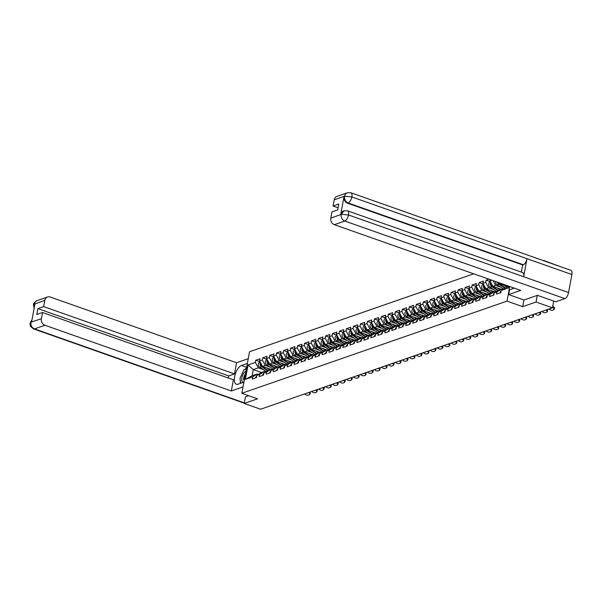 <?xml version="1.0" encoding="UTF-8"?>
<svg xmlns="http://www.w3.org/2000/svg" width="602" height="602" viewBox="0 0 602 602"><rect width="100%" height="100%" fill="white"/><g stroke="black" fill="none" stroke-linecap="round" stroke-linejoin="round"><path stroke-width="0.9" d="M473.729 273.82L249.544 351.734L241.846 393.279L507.004 301.12L509.706 286.507M543.749 260.485L560.093 266.528M261.494 372.51L253.276 369.613L248.069 364.917L245.39 379.373L252.659 376.852L252.261 379.012L256.505 377.529L256.911 375.37L261.418 372.54L264.15 371.592L265.369 372.021M248.069 364.917L255.338 362.396L255.737 360.237L260.041 361.749M270.772 369.289L262.562 366.392L259.59 360.914L259.989 358.754L255.737 360.237M259.59 360.914L262.314 359.966L262.72 357.806L267.017 359.326M277.755 366.859L269.538 363.962L266.566 358.491L266.964 356.331L262.72 357.806M266.566 358.491L269.297 357.543L269.696 355.383L274 356.896M284.738 364.436L276.521 361.539L273.549 356.06L273.948 353.901L269.696 355.383M273.549 356.06L276.28 355.112L276.679 352.953L280.983 354.473M291.714 362.005L283.497 359.108L280.524 353.637L280.931 351.478L276.679 352.953M280.524 353.637L283.256 352.689L283.655 350.53L287.959 352.05M298.697 359.582L290.48 356.685L287.508 351.214L287.906 349.055L283.655 350.53M287.508 351.214L290.239 350.266L290.638 348.106L294.942 349.619M305.673 357.159L297.463 354.262L294.491 348.784L294.89 346.624L290.638 348.106M294.491 348.784L297.215 347.836L297.614 345.676L301.918 347.196M312.656 354.728L304.439 351.831L301.467 346.361L301.865 344.201L297.614 345.676M301.467 346.361L304.198 345.413L304.597 343.253L308.901 344.765M319.632 352.305L311.422 349.408L308.45 343.938L308.849 341.77L304.597 343.253M308.45 343.938L311.174 342.982L311.58 340.822L315.884 342.342M326.615 349.875L318.398 346.985L315.425 341.507L315.832 339.347L311.58 340.822M315.425 341.507L318.157 340.559L318.556 338.399L322.86 339.919M333.598 347.452L325.381 344.555L322.409 339.084L322.807 336.924L318.556 338.399M322.409 339.084L325.14 338.136L325.539 335.976L329.843 337.489M340.574 345.029L332.357 342.132L329.392 336.653L329.791 334.494L325.539 335.976M329.392 336.653L332.116 335.705L332.515 333.546L336.819 335.066M347.557 342.598L339.34 339.701L336.367 334.23L336.766 332.071L332.515 333.546M336.367 334.23L339.099 333.282L339.498 331.123L343.802 332.635M354.533 340.175L346.323 337.278L343.351 331.807L343.75 329.648L339.498 331.123M343.351 331.807L346.075 330.859L346.481 328.692L350.778 330.212M361.516 337.752L353.299 334.855L350.326 329.377L350.725 327.217L346.481 328.692M350.326 329.377L353.058 328.429L353.457 326.269L357.761 327.789M368.499 335.322L360.282 332.424L357.31 326.954L357.708 324.794L353.457 326.269M357.31 326.954L360.041 326.006L360.44 323.846L364.744 325.358M375.475 332.898L367.258 330.001L364.285 324.523L364.692 322.363L360.44 323.846M364.285 324.523L367.017 323.575L367.416 321.415L371.72 322.935M382.458 330.468L374.241 327.571L371.268 322.1L371.667 319.94L367.416 321.415M371.268 322.1L374 321.152L374.399 318.992L378.703 320.512M389.434 328.045L381.224 325.148L378.252 319.677L378.65 317.517L374.399 318.992M378.252 319.677L380.976 318.729L381.382 316.569L385.679 318.082M396.417 325.622L388.2 322.725L385.227 317.246L385.626 315.087L381.382 316.569M385.227 317.246L387.959 316.298L388.358 314.139L392.662 315.659M403.393 323.191L395.183 320.294L392.211 314.823L392.609 312.664L388.358 314.139M392.211 314.823L394.935 313.875L395.341 311.716L399.645 313.228M410.376 320.768L402.159 317.871L399.186 312.393L399.593 310.233L395.341 311.716M399.186 312.393L401.918 311.445L402.317 309.285L406.621 310.805M417.359 318.338L409.142 315.44L406.169 309.97L406.568 307.81L402.317 309.285M406.169 309.97L408.901 309.022L409.3 306.862L413.604 308.382M424.335 315.915L416.125 313.017L413.153 307.547L413.551 305.387L409.3 306.862M413.153 307.547L415.877 306.599L416.275 304.439L420.58 305.951M431.318 313.491L423.101 310.594L420.128 305.116L420.527 302.957L416.275 304.439M420.128 305.116L422.86 304.168L423.259 302.008L427.563 303.528M438.294 311.061L430.084 308.164L427.111 302.693L427.51 300.533L423.259 302.008M427.111 302.693L429.836 301.745L430.242 299.585L434.539 301.098M445.277 308.638L437.06 305.741L434.087 300.27L434.486 298.103L430.242 299.585M434.087 300.27L436.819 299.314L437.218 297.155L441.522 298.675M452.26 306.207L444.043 303.31L441.07 297.839L441.469 295.68L437.218 297.155M441.07 297.839L443.802 296.891L444.201 294.732L448.505 296.252M459.236 303.784L451.018 300.887L448.046 295.416L448.452 293.257L444.201 294.732M448.046 295.416L450.778 294.468L451.176 292.309L455.481 293.821M466.219 301.361L458.002 298.464L455.029 292.986L455.428 290.826L451.176 292.309M455.029 292.986L457.761 292.038L458.16 289.878L462.464 291.398M473.195 298.931L464.985 296.033L462.012 290.563L462.411 288.403L458.16 289.878M462.012 290.563L464.736 289.615L465.143 287.455L469.44 288.968M480.178 296.508L471.96 293.61L468.988 288.14L469.387 285.973L465.143 287.455M468.988 288.14L471.72 287.184L472.118 285.024L476.423 286.544M487.153 294.077L478.944 291.187L475.971 285.709L476.37 283.55L472.118 285.024M475.971 285.709L478.695 284.761L479.102 282.601L483.406 284.121M494.137 291.654L485.919 288.757L482.947 283.286L483.353 281.126L479.102 282.601M482.947 283.286L485.679 282.338L486.077 280.178L490.382 281.691M488.937 279.185L486.077 280.178M501.12 289.231L492.903 286.334L489.93 280.856L490.163 279.614M489.93 280.856L491.826 280.201M508.803 286.183L508.479 287.937L501.21 290.465L505.725 287.628L508.735 286.582M256.911 375.37L259.635 374.421L259.236 376.581L263.488 375.106L263.887 372.947L266.618 371.998L266.219 374.158L270.471 372.683L270.87 370.523L273.594 369.568L273.195 371.735L277.447 370.253L277.846 368.093L280.577 367.145L280.178 369.304L284.43 367.83L284.829 365.67L287.56 364.722L287.154 366.881L291.406 365.399L291.812 363.239L294.536 362.291L294.137 364.451L298.389 362.976L298.788 360.816L301.519 359.868L301.12 362.028L305.372 360.553L305.771 358.393L308.495 357.445L308.096 359.605L312.348 358.122L312.747 355.963L315.478 355.014L315.079 357.174L319.331 355.699L319.73 353.54L322.461 352.591L322.055 354.751L326.307 353.269L326.705 351.109L329.437 350.161L329.038 352.32L333.29 350.846L333.689 348.686L336.42 347.738L336.021 349.897L340.265 348.423L340.672 346.263L343.396 345.315L342.997 347.474L347.249 345.992L347.647 343.832L350.379 342.884L349.98 345.044L354.232 343.569L354.631 341.409L357.362 340.461L356.956 342.621L361.208 341.146L361.606 338.979L364.338 338.031L363.939 340.19L368.191 338.715L368.59 336.556L371.321 335.607L370.915 337.767L375.166 336.292L375.573 334.133L378.297 333.184L377.898 335.344L382.15 333.862L382.548 331.702L385.28 330.754L384.881 332.914L389.133 331.439L389.532 329.279L392.256 328.331L391.857 330.49L396.108 329.016L396.507 326.856L399.239 325.9L398.84 328.067L403.092 326.585L403.49 324.425L406.222 323.477L405.816 325.637L410.067 324.162L410.466 322.002L413.198 321.054L412.799 323.214L417.051 321.731L417.449 319.572L420.181 318.624L419.782 320.783L424.026 319.308L424.433 317.149L427.157 316.2L426.758 318.36L431.009 316.885L431.408 314.726L434.14 313.777L433.741 315.937L437.993 314.455L438.391 312.295L441.123 311.347L440.717 313.507L444.968 312.032L445.367 309.872L448.099 308.924L447.7 311.083L451.952 309.601L452.35 307.441L455.082 306.493L454.676 308.653L458.927 307.178L459.334 305.018L462.058 304.07L461.659 306.23L465.91 304.755L466.309 302.595L469.041 301.647L468.642 303.807L472.894 302.324L473.292 300.165L476.016 299.217L475.618 301.376L479.869 299.901L480.268 297.742L483 296.794L482.601 298.953L486.852 297.478L487.251 295.311L489.983 294.363L489.577 296.523L493.828 295.048L494.227 292.888L496.959 291.94L496.56 294.1L500.811 292.625L501.21 290.465M270.433 367.258L265.286 365.444L262.562 366.392M265.286 365.444L262.314 359.966M259.635 374.421L264.15 371.592M277.417 364.827L272.27 363.014L269.019 364.12L274.986 367.935M263.887 372.947L268.402 370.11L271.133 369.161L272.345 369.59M272.27 363.014L269.297 357.543M266.618 371.998L271.133 369.161M284.4 362.404L279.253 360.59L276.521 361.539M270.87 370.523L275.377 367.687L278.109 366.738L279.328 367.167M279.253 360.59L276.28 355.112M273.594 369.568L278.109 366.738M291.376 359.981L286.228 358.16L282.978 359.266L288.945 363.081M277.846 368.093L282.361 365.256L285.092 364.308L286.304 364.737M286.228 358.16L283.256 352.689M280.577 367.145L285.092 364.308M298.359 357.55L293.212 355.737L290.48 356.685M284.829 365.67L289.344 362.833L292.068 361.885L293.287 362.314M293.212 355.737L290.239 350.266M287.56 364.722L292.068 361.885M305.334 355.127L300.187 353.314L297.463 354.262M291.812 363.239L296.319 360.41L299.051 359.462L300.263 359.891M300.187 353.314L297.215 347.836M294.536 362.291L299.051 359.462M312.318 352.697L307.17 350.883L304.439 351.831M298.788 360.816L303.303 357.979L306.027 357.031L307.246 357.46M307.17 350.883L304.198 345.413M301.519 359.868L306.027 357.031M319.301 350.274L314.146 348.46L311.422 349.408M305.771 358.393L310.278 355.556L313.01 354.608L314.229 355.037M314.146 348.46L311.174 342.982M308.495 357.445L313.01 354.608M326.276 347.851L321.129 346.03L317.879 347.136L323.846 350.951M312.747 355.963L317.262 353.133L319.993 352.178L321.205 352.606M321.129 346.03L318.157 340.559M315.478 355.014L319.993 352.178M333.26 345.42L328.113 343.607L325.381 344.555M319.73 353.54L324.237 350.703L326.969 349.754L328.188 350.183M328.113 343.607L325.14 338.136M322.461 352.591L326.969 349.754M340.235 342.997L335.088 341.183L331.837 342.282L337.805 346.097M326.705 351.109L331.22 348.28L333.952 347.331L335.163 347.76M335.088 341.183L332.116 335.705M329.437 350.161L333.952 347.331M347.219 340.566L342.071 338.753L339.34 339.701M333.689 348.686L338.204 345.849L340.928 344.901L342.147 345.33M342.071 338.753L339.099 333.282M336.42 347.738L340.928 344.901M354.194 338.143L349.047 336.33L346.323 337.278M340.672 346.263L345.179 343.426L347.911 342.478L349.13 342.907M349.047 336.33L346.075 330.859M343.396 345.315L347.911 342.478M361.177 335.72L356.03 333.907L353.299 334.855M347.647 343.832L352.162 341.003L354.894 340.055L356.106 340.484M356.03 333.907L353.058 328.429M350.379 342.884L354.894 340.055M368.161 333.29L363.014 331.476L360.282 332.424M354.631 341.409L359.138 338.572L361.87 337.624L363.089 338.053M363.014 331.476L360.041 326.006M357.362 340.461L361.87 337.624M375.136 330.867L369.989 329.053L367.258 330.001M361.606 338.979L366.121 336.149L368.853 335.201L370.064 335.63M369.989 329.053L367.017 323.575M364.338 338.031L368.853 335.201M382.119 328.444L376.972 326.623L374.241 327.571M368.59 336.556L373.105 333.719L375.829 332.771L377.048 333.199M376.972 326.623L374 321.152M371.321 335.607L375.829 332.771M389.095 326.013L383.948 324.2L381.224 325.148M375.573 334.133L380.08 331.296L382.812 330.347L384.031 330.776M383.948 324.2L380.976 318.729M378.297 333.184L382.812 330.347M396.078 323.59L390.931 321.777L388.2 322.725M382.548 331.702L387.063 328.873L389.787 327.924L391.007 328.353M390.931 321.777L387.959 316.298M385.28 330.754L389.787 327.924M403.062 321.159L397.907 319.346L395.183 320.294M389.532 329.279L394.039 326.442L396.771 325.494L397.99 325.923M397.907 319.346L394.935 313.875M392.256 328.331L396.771 325.494M410.037 318.736L404.89 316.923L402.159 317.871M396.507 326.856L401.022 324.019L403.754 323.071L404.965 323.5M404.89 316.923L401.918 311.445M399.239 325.9L403.754 323.071M417.02 316.313L411.873 314.492L409.142 315.44M403.49 324.425L407.998 321.588L410.73 320.64L411.949 321.069M411.873 314.492L408.901 309.022M406.222 323.477L410.73 320.64M423.996 313.883L418.849 312.069L416.125 313.017M410.466 322.002L414.981 319.165L417.713 318.217L418.924 318.646M418.849 312.069L415.877 306.599M413.198 321.054L417.713 318.217M430.979 311.46L425.832 309.646L423.101 310.594M417.449 319.572L421.964 316.742L424.688 315.794L425.907 316.223M425.832 309.646L422.86 304.168M420.181 318.624L424.688 315.794M437.955 309.029L432.808 307.216L430.084 308.164M424.433 317.149L428.94 314.312L431.672 313.364L432.891 313.792M432.808 307.216L429.836 301.745M427.157 316.2L431.672 313.364M444.938 306.606L439.791 304.793L437.06 305.741M431.408 314.726L435.923 311.889L438.655 310.941L439.866 311.369M439.791 304.793L436.819 299.314M434.14 313.777L438.655 310.941M451.921 304.183L446.774 302.362L444.043 303.31M438.391 312.295L442.899 309.466L445.63 308.51L446.85 308.939M446.774 302.362L443.802 296.891M441.123 311.347L445.63 308.51M458.897 301.752L453.75 299.939L451.018 300.887M445.367 309.872L449.882 307.035L452.614 306.087L453.825 306.516M453.75 299.939L450.778 294.468M448.099 308.924L452.614 306.087M465.88 299.329L460.733 297.516L458.002 298.464M452.35 307.441L456.865 304.612L459.589 303.664L460.808 304.093M460.733 297.516L457.761 292.038M455.082 306.493L459.589 303.664M472.856 296.899L467.709 295.085L464.985 296.033M459.334 305.018L463.841 302.181L466.573 301.233L467.792 301.662M467.709 295.085L464.736 289.615M462.058 304.07L466.573 301.233M479.839 294.476L474.692 292.662L471.96 293.61M466.309 302.595L470.824 299.758L473.548 298.81L474.767 299.239M474.692 292.662L471.72 287.184M469.041 301.647L473.548 298.81M486.822 292.053L481.668 290.232L478.417 291.338L484.384 295.153M473.292 300.165L477.8 297.335L480.531 296.38L481.75 296.809M481.668 290.232L478.695 284.761M476.016 299.217L480.531 296.38M493.798 289.622L488.651 287.809L485.919 288.757M480.268 297.742L484.783 294.905L487.515 293.957L488.726 294.386M488.651 287.809L485.679 282.338M483 296.794L487.515 293.957M500.781 287.199L495.634 285.386L492.376 286.484L498.351 290.299M487.251 295.311L491.766 292.482L494.49 291.534L495.709 291.962M495.634 285.386L493.053 280.63M489.983 294.363L494.49 291.534M508.096 286.8L499.886 283.903L499.299 282.835M501.12 283.474L499.886 283.903M494.227 292.888L498.742 290.051L501.474 289.103L502.685 289.532M496.959 291.94L501.474 289.103M523.958 299.984L522.717 306.659L536.051 302.031L537.285 295.379M536.051 302.031L552.44 307.81L553.689 301.075M245.465 396.808L244.231 403.453L260.621 409.232L552.44 307.81M244.231 403.453L257.566 398.817L241.846 393.279M522.717 306.659L507.004 301.12M263.458 369.681L258.311 367.867L253.276 369.613L252.133 375.761L257.167 374.015L258.386 374.444M258.311 367.867L255.338 362.396M252.659 376.852L257.167 374.015M245.39 379.373L252.133 375.761M552.741 306.185L553.592 306.854A2.656 1.136 29 0 1 554.57 308.608L554.066 309.518A2.656 1.136 -151 0 0 553.087 307.765L552.531 307.329M548.949 309.022L549.107 309.15A2.656 1.136 -151 0 0 552.418 310.241L553.72 309.789A2.656 1.136 -151 0 0 554.066 309.518M500.142 292.85A2.92 2.468 -109.2 0 1 501.157 290.766M245.932 371.253A5.757 2.551 -70.6 0 0 242.313 376.175A5.757 2.551 -70.6 0 0 242.516 381.864A5.757 2.551 -70.6 0 0 243.93 382.052M245.413 374.03A3.943 1.746 -70.6 0 0 243.75 377.604A3.943 1.746 -70.6 0 0 244.134 380.539A3.943 1.746 -70.6 0 0 244.201 380.592M240.695 383.248L240.01 378.365L243.863 369.756L246.368 368.883M514.349 288.14L509.54 289.81L508.652 294.589L520.73 290.39L334.373 224.681A5.313 4.492 -109.2 0 1 330.807 218.112L331.95 211.919L337.722 209.917L338.813 204.018L333.041 206.027L334.193 199.834A5.313 4.492 -109.2 0 1 336.939 196.402L347.384 192.768A5.313 4.492 70.8 0 0 344.637 196.199L334.193 199.834M347.572 210.843A5.448 2.416 109.4 0 1 348.52 214.982L341.289 214.274L344.035 210.835L347.572 210.843L522.702 272.601A5.448 2.416 109.4 0 1 523.65 276.732L568.559 292.572A5.448 2.416 109.4 0 1 564.857 298.637L555.751 301.798L537.42 295.334L523.996 299.999L508.652 294.589M347.384 192.768L350.921 192.775L570.959 270.358A5.448 2.416 109.4 0 1 571.9 274.542L526.991 258.709A5.448 2.416 109.4 0 1 523.304 264.729L348.167 202.979L347.565 203.19A5.313 4.492 -109.2 0 1 343.998 196.621L340.687 214.485A5.313 4.492 -109.2 0 1 343.433 211.046L344.035 210.835M568.559 292.572L571.9 274.542M564.857 298.637L344.818 221.047A5.448 2.416 109.4 0 0 348.52 214.982L523.65 276.732L526.991 258.709L351.861 196.952L344.637 196.199M333.041 206.027L338.113 207.81M521.37 272.127L522.702 264.94L347.565 203.19M522.702 264.94L523.304 264.729M246.647 367.363L241.402 365.512A9.963 4.417 -70.6 0 0 235.006 375.001A9.963 4.417 -70.6 0 0 236.36 384.257A9.963 4.417 -70.6 0 0 237.94 384.211L243.915 382.135M241.402 365.512L247.377 363.442M248.265 358.664L236.563 362.728L234.494 373.902L43.637 306.606L44.789 300.421L34.261 304.16M228.331 378.011L228.722 375.911L234.494 373.902M228.722 375.911L37.866 308.615L36.775 314.515L42.546 312.506L233.395 379.802L231.326 390.976L44.969 325.268L34.517 328.895L244.337 402.881M243.027 386.913L231.326 390.976M236.563 362.728L50.199 297.019A5.313 4.492 70.8 0 0 47.535 296.982A5.313 4.492 70.8 0 0 44.789 300.421M42.546 312.506L41.403 318.699A5.313 4.492 70.8 0 0 44.969 325.268M37.866 308.615L43.637 306.606M31.959 319.955L30.988 322.123L31.597 321.912L34.908 304.048L34.299 304.258L34.397 306.794M245.443 396.891L248.686 395.687M246.534 367.972A9.963 4.417 -70.6 0 0 244.841 369.41M240.311 380.509A9.963 4.417 -70.6 0 0 240.394 383.354M34.103 308.39L33.516 304.815L34.299 304.258M30.95 322.326A5.313 4.492 -109.2 0 0 34.517 328.895A5.448 2.416 109.4 0 1 33.652 328.925C28.452 325.246 31.123 325.84 30.123 324.486L30.168 322.86L30.905 322.228L41.403 318.699M547.06 309.676A2.656 1.136 29 0 1 547.594 311.038L547.09 311.949A2.656 1.136 -151 0 0 546.104 310.188L545.946 310.068M541.966 311.452L542.124 311.573A2.656 1.136 -151 0 0 545.442 312.664L546.736 312.212A2.656 1.136 -151 0 0 547.09 311.949M493.166 295.281A2.92 2.468 -109.2 0 1 494.174 293.197M540.077 312.107A2.656 1.136 29 0 1 540.611 313.461L540.107 314.372A2.656 1.136 -151 0 0 539.129 312.619L538.971 312.491M534.982 313.875L535.148 314.003A2.656 1.136 -151 0 0 538.459 315.094L539.761 314.643A2.656 1.136 -151 0 0 540.107 314.372M486.183 297.704A2.92 2.468 -109.2 0 1 487.191 295.62M533.094 314.53A2.656 1.136 29 0 1 533.635 315.892L533.124 316.795A2.656 1.136 -151 0 0 532.145 315.042L531.987 314.914M528.007 316.298L528.165 316.426A2.656 1.136 -151 0 0 531.483 317.517L532.778 317.066A2.656 1.136 -151 0 0 533.124 316.795M479.207 300.135A2.92 2.468 -109.2 0 1 480.215 298.043M526.118 316.953A2.656 1.136 29 0 1 526.652 318.315L526.148 319.226A2.656 1.136 -151 0 0 525.17 317.472L525.004 317.344M521.023 318.729L521.182 318.849A2.656 1.136 -151 0 0 524.5 319.948L525.794 319.496A2.656 1.136 -151 0 0 526.148 319.226M472.224 302.558A2.92 2.468 -109.2 0 1 473.232 300.473M519.135 319.384A2.656 1.136 29 0 1 519.669 320.738L519.165 321.649A2.656 1.136 -151 0 0 518.187 319.895L518.029 319.767M514.048 321.152L514.206 321.28A2.656 1.136 -151 0 0 517.517 322.371L518.819 321.919A2.656 1.136 -151 0 0 519.165 321.649M465.248 304.981A2.92 2.468 -109.2 0 1 466.257 302.896M497.425 282.172A2.92 2.468 70.8 0 0 498.825 284.249L504.912 288.14M495.672 281.555A2.92 2.468 70.8 0 0 497.101 284.844L503.565 288.983M498.08 282.406A2.92 2.468 70.8 0 0 499.359 284.061L505.326 287.876M504.107 285.393L506.937 287.207M490.765 282.406A2.92 2.468 70.8 0 0 491.842 286.672L497.929 290.563M490.51 281.932L490.209 282.037A2.92 2.468 70.8 0 0 488.651 284.437A2.92 2.468 70.8 0 0 490.118 287.274L496.59 291.406M491.021 282.872A2.92 2.468 70.8 0 0 492.376 286.484M497.124 287.824L499.961 289.63M483.79 284.829A2.92 2.468 70.8 0 0 484.858 289.103L490.954 292.993M483.534 284.355L483.233 284.46A2.92 2.468 70.8 0 0 481.668 286.868A2.92 2.468 70.8 0 0 483.135 289.697L489.607 293.836M484.046 285.295A2.92 2.468 70.8 0 0 485.4 288.915L491.367 292.73M490.141 290.247L492.978 292.06M476.807 287.252A2.92 2.468 70.8 0 0 477.883 291.526L483.97 295.416M476.551 286.785L476.25 286.891A2.92 2.468 70.8 0 0 474.685 289.291A2.92 2.468 70.8 0 0 476.159 292.128L482.631 296.259M477.062 287.726A2.92 2.468 70.8 0 0 478.417 291.338M483.165 292.67L485.995 294.483M469.831 289.682A2.92 2.468 70.8 0 0 470.899 293.949L476.987 297.839M469.575 289.208L469.267 289.314A2.92 2.468 70.8 0 0 467.709 291.722A2.92 2.468 70.8 0 0 469.176 294.551L475.648 298.682M470.079 290.149A2.92 2.468 70.8 0 0 471.441 293.768L477.409 297.584M476.182 295.1L479.019 296.906M512.159 321.807A2.656 1.136 29 0 1 512.693 323.169L512.189 324.079A2.656 1.136 -151 0 0 511.203 322.318L511.045 322.198M507.065 323.575L507.223 323.703A2.656 1.136 -151 0 0 510.541 324.794L511.835 324.343A2.656 1.136 -151 0 0 512.189 324.079M458.265 307.411A2.92 2.468 -109.2 0 1 459.273 305.327M462.848 292.105A2.92 2.468 70.8 0 0 463.924 296.38L470.011 300.27M462.592 291.639L462.291 291.744A2.92 2.468 70.8 0 0 460.726 294.145A2.92 2.468 70.8 0 0 462.201 296.974L468.672 301.113M463.104 292.572A2.92 2.468 70.8 0 0 464.458 296.192L470.425 300.007M469.206 297.523L472.036 299.337M505.176 324.237A2.656 1.136 29 0 1 505.71 325.592L505.206 326.502A2.656 1.136 -151 0 0 504.228 324.749L504.07 324.621M500.081 326.006L500.247 326.133A2.656 1.136 -151 0 0 503.558 327.225L504.86 326.773A2.656 1.136 -151 0 0 505.206 326.502M451.282 309.834A2.92 2.468 -109.2 0 1 452.29 307.75M455.864 294.536A2.92 2.468 70.8 0 0 456.941 298.803L463.028 302.693M455.609 294.062L455.308 294.167A2.92 2.468 70.8 0 0 453.75 296.568A2.92 2.468 70.8 0 0 455.217 299.405L461.689 303.536M456.12 295.003A2.92 2.468 70.8 0 0 457.475 298.615L463.45 302.43M462.223 299.954L465.06 301.76M498.2 326.66A2.656 1.136 29 0 1 498.734 328.015L498.23 328.925A2.656 1.136 -151 0 0 497.244 327.172L497.086 327.044M493.106 328.429L493.264 328.557A2.656 1.136 -151 0 0 496.582 329.648L497.877 329.196A2.656 1.136 -151 0 0 498.23 328.925M444.306 312.265A2.92 2.468 -109.2 0 1 445.314 310.173M448.889 296.959A2.92 2.468 70.8 0 0 449.957 301.233L456.053 305.124M448.633 296.485L448.332 296.59A2.92 2.468 70.8 0 0 446.767 298.998A2.92 2.468 70.8 0 0 448.242 301.828L454.706 305.966M449.145 297.426A2.92 2.468 70.8 0 0 450.499 301.045L456.466 304.86M455.247 302.377L458.077 304.191M491.217 329.083A2.656 1.136 29 0 1 491.751 330.445L491.247 331.356A2.656 1.136 -151 0 0 490.269 329.595L490.103 329.475M486.123 330.859L486.281 330.98A2.656 1.136 -151 0 0 489.599 332.071L490.901 331.627A2.656 1.136 -151 0 0 491.247 331.356M437.323 314.688A2.92 2.468 -109.2 0 1 438.331 312.604M441.906 299.382A2.92 2.468 70.8 0 0 442.982 303.656L449.069 307.547M441.65 298.916L441.349 299.021A2.92 2.468 70.8 0 0 439.791 301.421A2.92 2.468 70.8 0 0 441.258 304.258L447.73 308.39M442.161 299.849A2.92 2.468 70.8 0 0 443.516 303.468L449.491 307.283M448.264 304.8L451.101 306.614M484.234 331.514A2.656 1.136 29 0 1 484.776 332.868L484.264 333.779A2.656 1.136 -151 0 0 483.286 332.026L483.128 331.898M479.147 333.282L479.305 333.41A2.656 1.136 -151 0 0 482.623 334.501L483.918 334.05A2.656 1.136 -151 0 0 484.264 333.779M430.347 317.111A2.92 2.468 -109.2 0 1 431.356 315.027M434.93 301.813A2.92 2.468 70.8 0 0 435.998 306.079L442.086 309.97M434.674 301.339L434.366 301.444A2.92 2.468 70.8 0 0 432.808 303.852A2.92 2.468 70.8 0 0 434.275 306.681L440.747 310.813M435.178 302.279A2.92 2.468 70.8 0 0 436.54 305.899L442.508 309.706M441.281 307.231L444.118 309.037M477.258 333.937A2.656 1.136 29 0 1 477.792 335.299L477.288 336.209A2.656 1.136 -151 0 0 476.31 334.449L476.144 334.321M472.164 335.705L472.322 335.833A2.656 1.136 -151 0 0 475.64 336.924L476.934 336.473A2.656 1.136 -151 0 0 477.288 336.209M423.364 319.542A2.92 2.468 -109.2 0 1 424.372 317.457M427.947 304.236A2.92 2.468 70.8 0 0 429.023 308.51L435.111 312.4M427.691 303.769L427.39 303.875A2.92 2.468 70.8 0 0 425.825 306.275A2.92 2.468 70.8 0 0 427.3 309.104L433.771 313.243M428.203 304.702A2.92 2.468 70.8 0 0 429.557 308.322L435.524 312.137M434.305 309.654L437.135 311.467M470.275 336.367A2.656 1.136 29 0 1 470.809 337.722L470.305 338.633A2.656 1.136 -151 0 0 469.327 336.879L469.169 336.751M465.188 338.136L465.346 338.264A2.656 1.136 -151 0 0 468.657 339.355L469.959 338.903A2.656 1.136 -151 0 0 470.305 338.633M416.381 321.965A2.92 2.468 -109.2 0 1 417.397 319.88M420.971 306.659A2.92 2.468 70.8 0 0 422.04 310.933L428.127 314.823M420.715 306.192L420.407 306.298A2.92 2.468 70.8 0 0 418.849 308.698A2.92 2.468 70.8 0 0 420.316 311.535L426.788 315.666M421.219 307.133A2.92 2.468 70.8 0 0 422.581 310.745L428.549 314.56M427.322 312.084L430.159 313.89M463.299 338.791A2.656 1.136 29 0 1 463.833 340.145L463.329 341.056A2.656 1.136 -151 0 0 462.344 339.302L462.185 339.174M458.205 340.559L458.363 340.687A2.656 1.136 -151 0 0 461.681 341.778L462.976 341.326A2.656 1.136 -151 0 0 463.329 341.056M409.405 324.395A2.92 2.468 -109.2 0 1 410.413 322.303M413.988 309.089A2.92 2.468 70.8 0 0 415.064 313.364L421.152 317.254M413.732 308.615L413.431 308.721A2.92 2.468 70.8 0 0 411.866 311.129A2.92 2.468 70.8 0 0 413.341 313.958L419.805 318.089M414.244 309.556A2.92 2.468 70.8 0 0 415.598 313.175L421.566 316.991M420.346 314.507L423.176 316.321M456.316 341.214A2.656 1.136 29 0 1 456.85 342.576L456.346 343.486A2.656 1.136 -151 0 0 455.368 341.725L455.21 341.605M451.222 342.989L451.387 343.11A2.656 1.136 -151 0 0 454.698 344.201L456 343.75A2.656 1.136 -151 0 0 456.346 343.486M402.422 326.818A2.92 2.468 -109.2 0 1 403.43 324.734M407.005 311.512A2.92 2.468 70.8 0 0 408.081 315.787L414.168 319.677M406.749 311.046L406.448 311.151A2.92 2.468 70.8 0 0 404.89 313.552A2.92 2.468 70.8 0 0 406.358 316.381L412.829 320.52M407.261 311.979A2.92 2.468 70.8 0 0 408.615 315.598L414.59 319.414M413.363 316.93L416.2 318.744M449.333 343.644A2.656 1.136 29 0 1 449.875 344.999L449.363 345.909A2.656 1.136 -151 0 0 448.385 344.156L448.227 344.028M444.246 345.413L444.404 345.54A2.656 1.136 -151 0 0 447.722 346.632L449.017 346.18A2.656 1.136 -151 0 0 449.363 345.909M395.446 329.241A2.92 2.468 -109.2 0 1 396.455 327.157M400.029 313.943A2.92 2.468 70.8 0 0 401.098 318.21L407.185 322.1M399.773 313.469L399.472 313.574A2.92 2.468 70.8 0 0 397.907 315.975A2.92 2.468 70.8 0 0 399.374 318.812L405.846 322.943M400.285 314.41A2.92 2.468 70.8 0 0 401.639 318.029L407.607 321.837M406.38 319.361L409.217 321.167M442.357 346.067A2.656 1.136 29 0 1 442.891 347.429L442.387 348.34A2.656 1.136 -151 0 0 441.409 346.579L441.243 346.451M437.263 347.836L437.421 347.964A2.656 1.136 -151 0 0 440.739 349.055L442.034 348.603A2.656 1.136 -151 0 0 442.387 348.34M388.463 331.672A2.92 2.468 -109.2 0 1 389.471 329.587M393.046 316.366A2.92 2.468 70.8 0 0 394.122 320.64L400.21 324.531M392.79 315.892L392.489 315.997A2.92 2.468 70.8 0 0 390.924 318.405A2.92 2.468 70.8 0 0 392.399 321.235L398.87 325.373M393.302 316.833A2.92 2.468 70.8 0 0 394.656 320.452L400.623 324.267M399.404 321.784L402.234 323.598M435.374 348.498A2.656 1.136 29 0 1 435.908 349.852L435.404 350.763A2.656 1.136 -151 0 0 434.426 349.01L434.268 348.882M430.287 350.266L430.445 350.394A2.656 1.136 -151 0 0 433.756 351.485L435.058 351.034A2.656 1.136 -151 0 0 435.404 350.763M381.487 334.095A2.92 2.468 -109.2 0 1 382.496 332.011M386.07 318.789A2.92 2.468 70.8 0 0 387.139 323.063L393.226 326.954M385.814 318.323L385.506 318.428A2.92 2.468 70.8 0 0 383.948 320.828A2.92 2.468 70.8 0 0 385.415 323.665L391.887 327.797M386.318 319.263A2.92 2.468 70.8 0 0 387.68 322.875L393.648 326.69M392.421 324.207L395.258 326.021M428.398 350.921A2.656 1.136 29 0 1 428.933 352.275L428.428 353.186A2.656 1.136 -151 0 0 427.443 351.433L427.285 351.305M423.304 352.689L423.462 352.817A2.656 1.136 -151 0 0 426.78 353.908L428.075 353.457A2.656 1.136 -151 0 0 428.428 353.186M374.504 336.518A2.92 2.468 -109.2 0 1 375.513 334.434M379.087 321.22A2.92 2.468 70.8 0 0 380.163 325.486L386.251 329.377M378.831 320.746L378.53 320.851A2.92 2.468 70.8 0 0 376.965 323.259A2.92 2.468 70.8 0 0 378.44 326.088L384.911 330.22M379.343 321.686A2.92 2.468 70.8 0 0 380.697 325.306L386.665 329.121M385.446 326.638L388.275 328.444M421.415 353.344A2.656 1.136 29 0 1 421.949 354.706L421.445 355.616A2.656 1.136 -151 0 0 420.467 353.856L420.309 353.735M416.321 355.12L416.486 355.24A2.656 1.136 -151 0 0 419.797 356.331L421.099 355.88A2.656 1.136 -151 0 0 421.445 355.616M367.521 338.949A2.92 2.468 -109.2 0 1 368.529 336.864M372.104 323.643A2.92 2.468 70.8 0 0 373.18 327.917L379.268 331.807M371.848 323.176L371.547 323.282A2.92 2.468 70.8 0 0 369.989 325.682A2.92 2.468 70.8 0 0 371.457 328.511L377.928 332.65M372.36 324.109A2.92 2.468 70.8 0 0 373.714 327.729L379.689 331.544M378.462 329.061L381.299 330.874M414.439 355.774A2.656 1.136 29 0 1 414.974 357.129L414.469 358.039A2.656 1.136 -151 0 0 413.484 356.286L413.326 356.158M409.345 357.543L409.503 357.671A2.656 1.136 -151 0 0 412.822 358.762L414.116 358.31A2.656 1.136 -151 0 0 414.469 358.039M360.545 341.372A2.92 2.468 -109.2 0 1 361.554 339.287M365.128 326.073A2.92 2.468 70.8 0 0 366.197 330.34L372.292 334.23M364.872 325.599L364.571 325.705A2.92 2.468 70.8 0 0 363.006 328.105A2.92 2.468 70.8 0 0 364.481 330.942L370.945 335.073M365.384 326.54A2.92 2.468 70.8 0 0 366.738 330.152L372.706 333.967M371.487 331.491L374.316 333.297M407.456 358.198A2.656 1.136 29 0 1 407.99 359.56L407.486 360.463A2.656 1.136 -151 0 0 406.508 358.709L406.342 358.581M402.362 359.966L402.52 360.094A2.656 1.136 -151 0 0 405.838 361.185L407.14 360.733A2.656 1.136 -151 0 0 407.486 360.463M353.562 343.802A2.92 2.468 -109.2 0 1 354.57 341.71M358.145 328.496A2.92 2.468 70.8 0 0 359.221 332.771L365.309 336.661M357.889 328.022L357.588 328.128A2.92 2.468 70.8 0 0 356.03 330.536A2.92 2.468 70.8 0 0 357.498 333.365L363.969 337.504M358.401 328.963A2.92 2.468 70.8 0 0 359.755 332.582L365.73 336.398M364.503 333.914L367.34 335.728M400.473 360.628A2.656 1.136 29 0 1 401.007 361.983L400.503 362.893A2.656 1.136 -151 0 0 399.525 361.14L399.367 361.012M395.386 362.396L395.544 362.517A2.656 1.136 -151 0 0 398.863 363.616L400.157 363.164A2.656 1.136 -151 0 0 400.503 362.893M346.586 346.225A2.92 2.468 -109.2 0 1 347.595 344.141M351.169 330.919A2.92 2.468 70.8 0 0 352.238 335.194L358.325 339.084M350.913 330.453L350.605 330.558A2.92 2.468 70.8 0 0 349.047 332.959A2.92 2.468 70.8 0 0 350.514 335.796L356.986 339.927M351.417 331.393A2.92 2.468 70.8 0 0 352.78 335.005L358.747 338.821M357.52 336.337L360.357 338.151M393.497 363.051A2.656 1.136 29 0 1 394.032 364.406L393.527 365.316A2.656 1.136 -151 0 0 392.549 363.563L392.384 363.435M388.403 364.82L388.561 364.947A2.656 1.136 -151 0 0 391.879 366.039L393.174 365.587A2.656 1.136 -151 0 0 393.527 365.316M339.603 348.648A2.92 2.468 -109.2 0 1 340.612 346.564M344.186 333.35A2.92 2.468 70.8 0 0 345.262 337.617L351.35 341.507M343.93 332.876L343.629 332.981A2.92 2.468 70.8 0 0 342.064 335.389A2.92 2.468 70.8 0 0 343.539 338.219L350.01 342.35M344.442 333.817A2.92 2.468 70.8 0 0 345.796 337.436L351.764 341.251M350.545 338.768L353.374 340.574M386.514 365.474A2.656 1.136 29 0 1 387.048 366.836L386.544 367.747A2.656 1.136 -151 0 0 385.566 365.986L385.408 365.865M381.427 367.243L381.585 367.37A2.656 1.136 -151 0 0 384.896 368.462L386.198 368.01A2.656 1.136 -151 0 0 386.544 367.747M332.62 351.079A2.92 2.468 -109.2 0 1 333.636 348.994M337.21 335.773A2.92 2.468 70.8 0 0 338.279 340.047L344.367 343.938M336.954 335.306L336.646 335.412A2.92 2.468 70.8 0 0 335.088 337.812A2.92 2.468 70.8 0 0 336.556 340.642L343.027 344.78M337.459 336.24A2.92 2.468 70.8 0 0 338.813 339.859L344.788 343.674M343.561 341.191L346.398 343.005M379.538 367.905A2.656 1.136 29 0 1 380.073 369.259L379.569 370.17A2.656 1.136 -151 0 0 378.583 368.416L378.425 368.289M374.444 369.673L374.602 369.801A2.656 1.136 -151 0 0 377.921 370.892L379.215 370.441A2.656 1.136 -151 0 0 379.569 370.17M325.644 353.502A2.92 2.468 -109.2 0 1 326.653 351.417M330.227 338.204A2.92 2.468 70.8 0 0 331.303 342.47L337.391 346.361M329.971 337.73L329.67 337.835A2.92 2.468 70.8 0 0 328.105 340.235A2.92 2.468 70.8 0 0 329.58 343.072L336.044 347.203M330.483 338.67A2.92 2.468 70.8 0 0 331.837 342.282M336.586 343.622L339.415 345.428M372.555 370.328A2.656 1.136 29 0 1 373.089 371.69L372.585 372.593A2.656 1.136 -151 0 0 371.607 370.84L371.449 370.712M367.461 372.096L367.626 372.224A2.656 1.136 -151 0 0 370.937 373.315L372.239 372.864A2.656 1.136 -151 0 0 372.585 372.593M318.661 355.932A2.92 2.468 -109.2 0 1 319.67 353.841M323.244 340.627A2.92 2.468 70.8 0 0 324.32 344.901L330.408 348.791M322.988 340.153L322.687 340.258A2.92 2.468 70.8 0 0 321.129 342.666A2.92 2.468 70.8 0 0 322.597 345.495L329.068 349.634M323.5 341.093A2.92 2.468 70.8 0 0 324.854 344.713L330.829 348.528M329.603 346.045L332.439 347.858M365.572 372.751A2.656 1.136 29 0 1 366.114 374.113L365.602 375.023A2.656 1.136 -151 0 0 364.624 373.263L364.466 373.142M360.485 374.527L360.643 374.647A2.656 1.136 -151 0 0 363.962 375.738L365.256 375.294A2.656 1.136 -151 0 0 365.602 375.023M311.685 358.356A2.92 2.468 -109.2 0 1 312.694 356.271M316.268 343.05A2.92 2.468 70.8 0 0 317.337 347.324L323.424 351.214M316.012 342.583L315.711 342.688A2.92 2.468 70.8 0 0 314.146 345.089A2.92 2.468 70.8 0 0 315.614 347.926L322.085 352.057M316.524 343.516A2.92 2.468 70.8 0 0 317.879 347.136M322.619 348.468L325.456 350.281M358.596 375.181A2.656 1.136 29 0 1 359.131 376.536L358.626 377.446A2.656 1.136 -151 0 0 357.648 375.693L357.483 375.565M353.502 376.95L353.66 377.078A2.656 1.136 -151 0 0 356.978 378.169L358.273 377.717A2.656 1.136 -151 0 0 358.626 377.446M304.702 360.779A2.92 2.468 -109.2 0 1 305.711 358.694M309.285 345.48A2.92 2.468 70.8 0 0 310.361 349.747L316.449 353.637M309.029 345.006L308.728 345.112A2.92 2.468 70.8 0 0 307.163 347.52A2.92 2.468 70.8 0 0 308.638 350.349L315.109 354.48M309.541 345.947A2.92 2.468 70.8 0 0 310.895 349.566L316.863 353.374M315.644 350.898L318.473 352.704M351.613 377.604A2.656 1.136 29 0 1 352.147 378.967L351.643 379.877A2.656 1.136 -151 0 0 350.665 378.116L350.507 377.996M346.526 379.373L346.684 379.501A2.656 1.136 -151 0 0 349.995 380.592L351.297 380.14A2.656 1.136 -151 0 0 351.643 379.877M297.727 363.209A2.92 2.468 -109.2 0 1 298.735 361.125M302.309 347.903A2.92 2.468 70.8 0 0 303.378 352.178L309.466 356.068M302.053 347.437L301.745 347.542A2.92 2.468 70.8 0 0 300.187 349.943A2.92 2.468 70.8 0 0 301.655 352.772L308.126 356.911M302.558 348.37A2.92 2.468 70.8 0 0 303.92 351.989L309.887 355.805M308.66 353.321L311.497 355.135M344.637 380.035A2.656 1.136 29 0 1 345.172 381.39L344.668 382.3A2.656 1.136 -151 0 0 343.682 380.547L343.524 380.419M339.543 381.803L339.701 381.931A2.656 1.136 -151 0 0 343.02 383.022L344.314 382.571A2.656 1.136 -151 0 0 344.668 382.3M290.743 365.632A2.92 2.468 -109.2 0 1 291.752 363.548M295.326 350.334A2.92 2.468 70.8 0 0 296.402 354.601L302.49 358.491M295.07 349.86L294.769 349.965A2.92 2.468 70.8 0 0 293.204 352.366A2.92 2.468 70.8 0 0 294.679 355.203L301.15 359.334M295.582 350.8A2.92 2.468 70.8 0 0 296.937 354.412L302.904 358.228M301.685 355.752L304.514 357.558M337.654 382.458A2.656 1.136 29 0 1 338.189 383.813L337.684 384.723A2.656 1.136 -151 0 0 336.706 382.97L336.548 382.842M332.56 384.226L332.725 384.354A2.656 1.136 -151 0 0 336.036 385.446L337.338 384.994A2.656 1.136 -151 0 0 337.684 384.723M283.76 368.063A2.92 2.468 -109.2 0 1 284.769 365.971M288.343 352.757A2.92 2.468 70.8 0 0 289.419 357.031L295.507 360.922M288.087 352.283L287.786 352.388A2.92 2.468 70.8 0 0 286.228 354.796A2.92 2.468 70.8 0 0 287.696 357.626L294.167 361.764M288.599 353.223A2.92 2.468 70.8 0 0 289.953 356.843L295.928 360.658M294.702 358.175L297.538 359.988M330.679 384.881A2.656 1.136 29 0 1 331.213 386.243L330.709 387.154A2.656 1.136 -151 0 0 329.723 385.393L329.565 385.272M325.584 386.657L325.742 386.777A2.656 1.136 -151 0 0 329.061 387.869L330.355 387.425A2.656 1.136 -151 0 0 330.709 387.154M276.785 370.486A2.92 2.468 -109.2 0 1 277.793 368.401M281.367 355.18A2.92 2.468 70.8 0 0 282.436 359.454L288.531 363.345M281.111 354.713L280.81 354.819A2.92 2.468 70.8 0 0 279.245 357.219A2.92 2.468 70.8 0 0 280.72 360.056L287.184 364.187M281.623 355.647A2.92 2.468 70.8 0 0 282.978 359.266M287.726 360.598L290.555 362.412M323.695 387.312A2.656 1.136 29 0 1 324.23 388.666L323.725 389.577A2.656 1.136 -151 0 0 322.747 387.823L322.582 387.696M318.601 389.08L318.759 389.208A2.656 1.136 -151 0 0 322.078 390.299L323.379 389.848A2.656 1.136 -151 0 0 323.725 389.577M269.801 372.909A2.92 2.468 -109.2 0 1 270.81 370.824M274.384 357.611A2.92 2.468 70.8 0 0 275.46 361.877L281.548 365.768M274.128 357.137L273.827 357.242A2.92 2.468 70.8 0 0 272.27 359.642A2.92 2.468 70.8 0 0 273.737 362.479L280.208 366.61M274.64 358.077A2.92 2.468 70.8 0 0 275.994 361.697L281.969 365.504M280.743 363.029L283.58 364.835M316.712 389.735A2.656 1.136 29 0 1 317.246 391.097L316.742 392.007A2.656 1.136 -151 0 0 315.764 390.246L315.606 390.119M311.625 391.503L311.783 391.631A2.656 1.136 -151 0 0 315.102 392.722L316.396 392.271A2.656 1.136 -151 0 0 316.742 392.007M262.826 375.339A2.92 2.468 -109.2 0 1 263.834 373.255M267.408 360.034A2.92 2.468 70.8 0 0 268.477 364.308L274.565 368.198M267.153 359.567L266.844 359.665A2.92 2.468 70.8 0 0 265.286 362.073A2.92 2.468 70.8 0 0 266.754 364.902L273.225 369.041M267.657 360.5A2.92 2.468 70.8 0 0 269.019 364.12M273.76 365.452L276.596 367.265M309.737 392.165A2.656 1.136 29 0 1 310.271 393.52L309.767 394.43A2.656 1.136 -151 0 0 308.788 392.677L308.623 392.549M304.642 393.934L304.8 394.062A2.656 1.136 -151 0 0 308.119 395.153L309.413 394.701A2.656 1.136 -151 0 0 309.767 394.43M255.842 377.763A2.92 2.468 -109.2 0 1 256.851 375.678M260.425 362.457A2.92 2.468 70.8 0 0 261.501 366.731L267.589 370.621M260.169 361.99L259.868 362.095A2.92 2.468 70.8 0 0 258.303 364.496A2.92 2.468 70.8 0 0 259.778 367.333L266.25 371.464M260.681 362.931A2.92 2.468 70.8 0 0 262.036 366.543L268.003 370.358M266.784 367.882L269.613 369.688M553.087 307.765L553.592 306.854M343.998 196.621L344.683 196.305M330.807 218.112L341.334 214.372M341.289 214.274L340.687 214.485M341.251 214.478A5.313 4.492 -109.2 0 0 344.818 221.047L334.373 224.681M350.921 192.775A5.448 2.416 109.4 0 1 351.861 196.952A5.448 2.416 109.4 0 1 348.167 202.979C345.51 201.783 344.321 199.593 344.6 196.41M33.516 304.815C33.185 303.694 34.382 302.294 37.083 300.616A5.313 4.492 70.8 0 0 34.337 304.048M498.825 284.249L497.101 284.844M499.871 283.881L499.359 284.061M491.842 286.672L490.118 287.274M484.858 289.103L483.135 289.697M485.912 288.734L485.4 288.915M477.883 291.526L476.159 292.128M470.899 293.949L469.176 294.551M471.953 293.588L471.441 293.768M463.924 296.38L462.201 296.974M464.97 296.011L464.458 296.192M456.941 298.803L455.217 299.405M457.987 298.442L457.475 298.615M449.957 301.233L448.242 301.828M451.011 300.865L450.499 301.045M442.982 303.656L441.258 304.258M444.028 303.295L443.516 303.468M435.998 306.079L434.275 306.681M437.052 305.718L436.54 305.899M429.023 308.51L427.3 309.104M430.069 308.141L429.557 308.322M422.04 310.933L420.316 311.535M423.086 310.572L422.581 310.745M415.064 313.364L413.341 313.958M416.11 312.995L415.598 313.175M408.081 315.787L406.358 316.381M409.127 315.425L408.615 315.598M401.098 318.21L399.374 318.812M402.151 317.848L401.639 318.029M394.122 320.64L392.399 321.235M395.168 320.272L394.656 320.452M387.139 323.063L385.415 323.665M388.192 322.702L387.68 322.875M380.163 325.486L378.44 326.088M381.209 325.125L380.697 325.306M373.18 327.917L371.457 328.511M374.226 327.548L373.714 327.729M366.197 330.34L364.481 330.942M367.25 329.979L366.738 330.152M359.221 332.771L357.498 333.365M360.267 332.402L359.755 332.582M352.238 335.194L350.514 335.796M353.291 334.832L352.78 335.005M345.262 337.617L343.539 338.219M346.308 337.255L345.796 337.436M338.279 340.047L336.556 340.642M339.325 339.678L338.813 339.859M331.303 342.47L329.58 343.072M324.32 344.901L322.597 345.495M325.366 344.532L324.854 344.713M317.337 347.324L315.614 347.926M310.361 349.747L308.638 350.349M311.407 349.386L310.895 349.566M303.378 352.178L301.655 352.772M304.431 351.809L303.92 351.989M296.402 354.601L294.679 355.203M297.448 354.239L296.937 354.412M289.419 357.031L287.696 357.626M290.465 356.662L289.953 356.843M282.436 359.454L280.72 360.056M275.46 361.877L273.737 362.479M276.506 361.516L275.994 361.697M268.477 364.308L266.754 364.902M261.501 366.731L259.778 367.333M262.547 366.37L262.036 366.543M244.277 403.189L33.652 328.925M47.535 296.982L37.083 300.616M30.168 322.86L32.011 319.677"/></g></svg>
